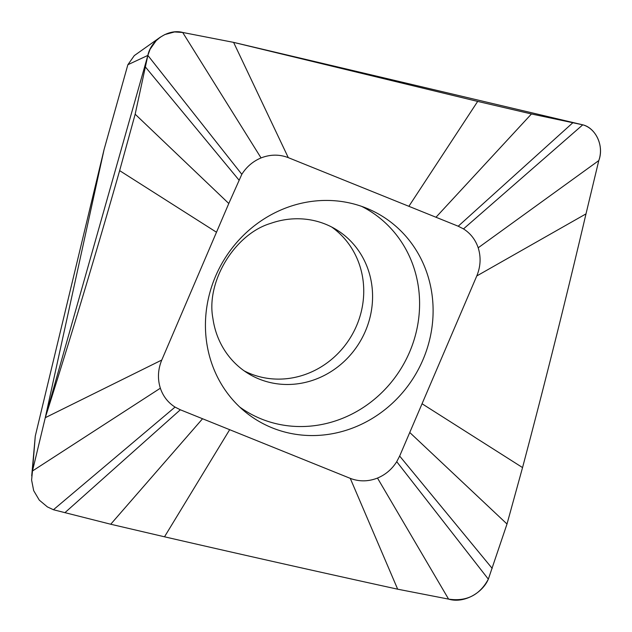 <?xml version="1.0" encoding="UTF-8"?>
<svg xmlns="http://www.w3.org/2000/svg" width="632" height="632" viewBox="0 0 632 632"><rect width="100%" height="100%" fill="white"/><g stroke="black" fill="none" stroke-linecap="round" stroke-linejoin="round"><path stroke-width="0.95" d="M119.638 170.632L135.169 114.202L119.638 170.632C95.906 253.906 71.124 336.264 45.275 417.697L147.856 55.411L135.169 114.202L228.792 203.504L216.492 232.236L119.638 170.632C95.906 253.906 71.124 336.264 45.275 417.697L104.098 149.46L127.862 64.733L147.856 55.411L135.169 114.202M241.819 174.314C246.599 166.753 253.013 161.294 261.055 157.929L182.688 32.461L174.543 31.948L164.841 34.562L160.315 37.185L156.144 40.717L150.1 49.241L147.856 55.411L241.819 174.314L228.792 203.504M261.055 157.929C270.306 154.327 279.383 154.232 288.287 157.645L458.208 226.217L463.501 228.903C470.532 233.382 475.43 239.678 478.195 247.791C481.11 257.145 480.644 266.53 476.773 275.955L399.661 456.051L396.73 461.684C391.943 469.244 385.536 474.703 377.494 478.069C368.235 481.671 359.158 481.766 350.254 478.353L397.67 589.19L448.586 599.112L397.67 589.19C321.293 572.466 243.573 554.999 164.51 536.797L110.726 524.236L164.51 536.797C243.573 554.999 321.293 572.466 397.67 589.19M216.492 232.236L161.768 360.043L45.275 417.697L32.477 470.99L35.273 436.127L104.098 149.46M350.254 478.353L180.333 409.781L175.048 407.087C168.017 402.616 163.119 396.319 160.354 388.206C157.431 378.852 157.905 369.467 161.768 360.043M351.432 203.378A119.693 111.595 121.3 0 0 219.359 268.166A119.693 111.595 121.3 0 0 244.782 411.503A119.693 111.595 121.3 0 0 287.118 432.62A119.693 111.595 121.3 0 0 425.636 352.98A119.693 111.595 121.3 0 0 367.998 208.821A119.693 111.595 121.3 0 0 351.432 203.378M377.494 478.069L448.586 599.112C466.424 601.79 479.68 595.139 488.339 579.157L507.006 524.007L522.546 467.569L507.006 524.007L409.749 432.486M396.73 461.684L488.339 579.157L507.006 524.007M422.058 403.753L522.546 467.569C544.879 383.45 566.027 298.889 585.998 213.877L598.788 160.575L585.998 213.877L476.773 275.955M478.195 247.791L598.788 160.575C604.247 145.265 595.739 128.272 582.759 124.828L531.457 113.965L477.673 101.412L531.457 113.965L435.985 217.25M463.501 228.903L582.759 124.828L233.595 42.376L182.688 32.461L233.595 42.376L477.673 101.412L233.595 42.376L288.287 157.645M408.872 206.308L477.673 101.412M127.862 64.733L134.292 55.608L160.394 37.114M160.354 388.206L32.477 470.99L45.275 417.697M32.477 470.99L31.6 480.043L33.678 490.645L39.287 500.125L47.408 506.919L53.428 509.74L110.726 524.236L202.564 418.747M175.048 407.087L53.428 509.74L110.726 524.236M229.669 429.689L164.51 536.797M31.703 475.928L35.273 436.127M331.658 227.007A84.364 78.66 -58.7 0 1 355.224 328.735A84.364 78.66 -58.7 0 1 260.834 377.043A84.364 78.66 -58.7 0 1 244.189 370.873M315.005 220.837A84.364 78.66 121.3 0 0 270.615 223.404C234.78 234.038 205.85 281.635 212.897 318.338A84.364 78.66 121.3 0 0 248.51 373.717A84.364 78.66 121.3 0 0 269.674 382.415A84.364 78.66 121.3 0 0 365.201 331.587A84.364 78.66 121.3 0 0 336.169 229.535A84.364 78.66 121.3 0 0 315.005 220.837M361.662 206.38A117.726 109.755 -58.7 0 1 410.974 348.698A117.726 109.755 -58.7 0 1 276.002 423.653A117.726 109.755 -58.7 0 1 239.686 407.008M598.788 160.575C604.476 145.7 595.376 127.727 582.759 124.828L531.457 113.965M182.688 32.461C168.831 28.59 150.985 39.903 147.856 55.411M448.586 599.112C463.73 603.765 482.508 593.021 488.339 579.157M522.546 467.569C544.879 383.45 566.027 298.889 585.998 213.877M238.88 179.946L145.51 67.103M399.661 456.051L492.17 568.373M458.208 226.217L572.797 122.782M180.333 409.781L64.891 512.694M582.759 124.828L564.969 140.351"/></g></svg>
